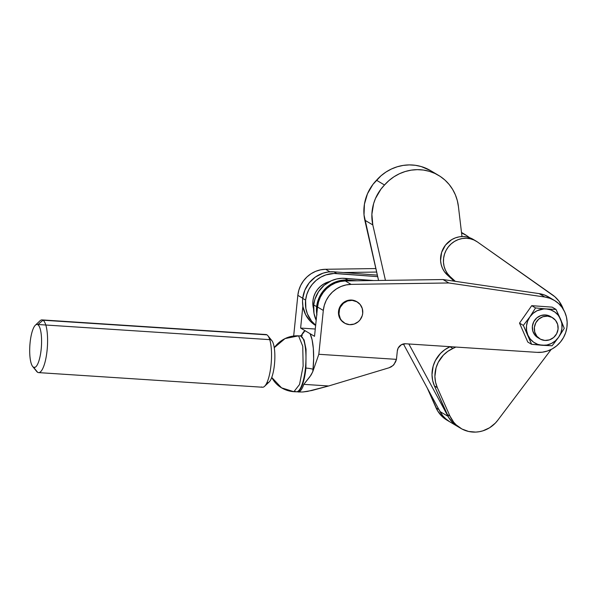 <?xml version="1.0" encoding="UTF-8"?>
<svg xmlns="http://www.w3.org/2000/svg" width="597" height="597" viewBox="0 0 597 597"><rect width="100%" height="100%" fill="white"/><g stroke="black" fill="none" stroke-linecap="round" stroke-linejoin="round"><path stroke-width="0.9" d="M313.007 369.334A33.857 9.112 93.7 0 1 312.731 371.789L311.082 375.043L303.813 384.356A28.156 7.574 93.7 0 1 298.104 391.983L302.866 391.975L298.104 391.983A28.156 7.574 93.7 0 0 303.813 384.356L309.985 376.617L312.731 371.789A33.857 9.112 -86.3 0 0 313.007 369.334A5.828 0.761 5.8 0 0 305.91 368.08A5.828 0.761 -174.2 0 1 313.007 369.334L313.641 358.581L313.328 348.387L312.097 339.79L310.074 333.671C314.373 342.611 314.015 360.752 313.007 369.334M295.388 391.445A28.052 7.545 -86.3 0 0 296.664 391.766A28.052 7.545 -86.3 0 0 305.44 368.058A5.828 0.761 -174.2 0 1 305.91 368.08A28.029 7.545 93.7 0 1 296.925 391.781A28.029 7.545 -86.3 0 0 305.91 368.08L306.045 349.297L304.074 339.902L300.53 335.835L304.074 339.902L306.045 349.297L305.91 368.08A5.828 0.761 5.8 0 0 305.44 368.058A28.052 7.545 -86.3 0 0 301.052 336.111A28.156 26.865 120.7 0 0 274.254 347.693L285.03 338.596L298.575 335.842L302.754 346.26L303.142 366.036L299.537 384.505L293.881 391.707L281.538 387.841L271.739 377.423A28.156 26.865 120.7 0 0 281.538 387.841C286.179 390.557 291.194 391.871 296.575 391.774A28.052 7.545 -86.3 0 0 305.44 368.058C306.552 360.133 306.358 339.656 301.052 336.111L299.231 335.887M301.045 335.827L305.074 330.708L314.529 336.312L317.529 307.015L323.305 310.44A28.156 26.865 -59.3 0 1 351.103 284.381L345.32 280.956A28.156 26.865 120.7 0 0 317.529 307.015L323.305 310.44L318.82 354.282L312.731 371.789L318.82 354.282L323.305 310.44L324.305 305.321L326.208 300.433L328.947 295.963L332.432 292.052L336.544 288.844L341.133 286.441L346.044 284.941L351.103 284.381L345.32 280.956L443.019 279.538L448.795 282.971L351.103 284.381L448.795 282.971L443.019 279.538L539.128 293.612L544.904 297.045A28.156 26.865 -59.3 0 1 554.337 300.373A28.156 26.865 -59.3 0 1 565.71 332.529A28.156 26.865 -59.3 0 1 537.128 352.364L405.564 343.768L537.128 352.364L542.33 352.193L547.449 351.006L552.292 348.864L556.68 345.827L560.464 342.021L563.493 337.574L565.672 332.656L566.904 327.44L567.15 322.119L566.404 316.888L564.695 311.94L562.076 307.455L558.658 303.597L554.546 300.5L549.912 298.291L544.904 297.045L448.795 282.971L544.904 297.045L539.128 293.612L443.019 279.538L345.32 280.956L340.26 281.515L335.35 283.015L330.76 285.411L326.656 288.62L323.171 292.53L320.425 297.007L318.522 301.888L317.529 307.015L314.529 336.312L305.074 330.708L303.575 331.872L301.045 335.827M300.381 335.835L299.731 335.939L300.381 335.835M356.118 301.306L351.685 300.052A12.328 11.768 -59.3 0 1 356.655 301.604L360.178 304.507L362.312 308.642L362.707 313.358L362.222 315.709L359.984 319.962L358.304 321.701L354.178 324.059L349.543 324.664A12.328 11.768 -59.3 0 1 344.573 323.111A12.328 11.768 -59.3 0 1 339.611 308.992A12.328 11.768 -59.3 0 1 352.185 300.351L349.349 300.119L344.887 301.627L341.253 304.746L339.014 309L338.529 311.358L338.924 316.074L341.059 320.201L344.618 323.111M550.546 316.529L545.539 314.955A12.328 11.768 120.7 0 0 532.957 323.596A12.328 11.768 120.7 0 0 537.927 337.715L539.927 338.902A12.328 11.768 -59.3 0 1 534.957 324.783A12.328 11.768 -59.3 0 1 547.539 316.141L545.539 314.955L540.904 315.552L536.778 317.91L533.785 321.671L532.375 326.26L532.77 330.977L534.912 335.104L538.464 338.014M552.509 317.686L550.509 316.507A12.328 11.768 120.7 0 0 545.539 314.955L547.539 316.141A12.328 11.768 -59.3 0 1 552.509 317.686A12.328 11.768 -59.3 0 1 557.471 331.805A12.328 11.768 -59.3 0 1 544.897 340.447L549.531 339.85L553.658 337.492L556.65 333.73L558.061 329.148L557.665 324.432L555.523 320.298L551.964 317.388L547.539 316.141L542.904 316.738L538.778 319.096L535.778 322.858L534.375 327.44L534.77 332.156L536.904 336.29L540.464 339.2L544.897 340.447A12.328 11.768 -59.3 0 1 539.927 338.902M293.672 336.007L297.836 295.336L302.739 298.239L297.836 295.336L298.836 290.209L300.739 285.329L303.477 280.851L306.962 276.941L311.074 273.732L315.664 271.337L320.567 269.837L325.626 269.277L375.841 268.553L325.626 269.277A28.156 26.865 120.7 0 0 297.836 295.336L293.672 336.007M302.866 306.119L300.619 328.066L305.074 330.708L300.619 328.066L302.866 306.119M554.337 300.373L548.553 296.948A28.156 26.865 120.7 0 0 539.128 293.612L544.128 294.866L548.77 297.075M405.564 343.768L401.288 344.79L398.184 348.044L397.318 350.939L396.453 359.357L318.82 354.282L396.453 359.357L397.318 350.939A7.768 7.41 -59.3 0 1 405.564 343.768M519.517 323.119L527.77 342.044L531.591 344.305L523.338 325.387L529.86 316.91L535.539 307.933L531.718 305.671L519.517 323.119L523.338 325.387L519.517 323.119L527.77 342.044L531.591 344.305L552.046 345.782L553.725 343.738L552.046 345.782L542.24 345.297L537.725 344.35L533.651 342.223L530.293 339.066L527.89 335.096L526.591 330.581L526.502 325.835L527.614 321.171L529.86 316.91L533.091 313.35L537.069 310.724L543.867 308.91L556.001 309.41L564.255 328.328L558.576 337.305L553.725 343.738L558.576 337.305L555.352 340.872L551.367 343.499L546.897 345.006L542.24 345.297A18.447 17.604 -59.3 0 1 527.89 335.096L531.591 344.305L542.24 345.297A18.447 17.604 -59.3 0 0 558.576 337.305L564.255 328.328L560.546 319.119L561.844 323.634L561.934 328.38L560.822 333.044L558.576 337.305A18.447 17.604 -59.3 0 0 560.546 319.119L556.001 309.41L552.18 307.142L531.718 305.671L519.517 323.119M395.557 361.931L396.453 359.357L393.908 364.692L391.199 366.864L389.043 367.782L328.656 385.975L389.043 367.782L393.102 365.498L395.557 361.931M307.492 391.416L328.656 385.975L303.813 384.356L328.656 385.975L311.776 390.528L302.866 391.975L307.492 391.416M329.902 271.814L325.626 269.277L329.902 271.814M376.64 272.053L343.268 272.53L376.64 272.053M315.276 329.022L300.619 328.066L315.276 329.022M552.18 307.142L556.001 309.41L546.195 308.925L550.71 309.873L554.785 312L558.143 315.149L560.546 319.119A18.447 17.604 -59.3 0 0 546.195 308.925L543.561 308.716L546.195 308.925A18.447 17.604 -59.3 0 0 529.86 316.91L523.338 325.387L527.89 335.096A18.447 17.604 -59.3 0 1 529.86 316.91L535.539 307.933L543.561 308.716L535.539 307.933L531.718 305.671L552.18 307.142M344.081 322.813A12.328 11.768 -59.3 0 1 339.111 308.694A12.328 11.768 -59.3 0 1 351.685 300.052L352.185 300.351A12.328 11.768 -59.3 0 1 357.155 301.895A12.328 11.768 -59.3 0 1 362.125 316.014A12.328 11.768 -59.3 0 1 349.543 324.664L345.118 323.41L341.559 320.499L340.29 318.552L338.992 314.037L339.514 309.298L340.432 307.067L343.424 303.306L347.558 300.948L352.185 300.351L357.118 301.881M347.82 280.075L344.924 278.351A29.126 27.79 120.7 0 0 313.731 304.933L316.626 306.649A29.126 27.79 -59.3 0 1 347.82 280.075L344.924 278.351L373.707 280.545L342.163 278.284L336.663 278.971L331.357 280.739L324.201 285.254L318.552 291.649L314.895 299.373L313.731 304.933A29.126 27.79 120.7 0 0 316.171 320.268L313.992 313.358L313.731 304.933L316.626 306.649L318.768 298.41L323.134 291.06L329.35 285.239L336.872 281.441L345.066 280L357.17 280.784L347.82 280.075M336.805 273.538L333.91 271.822A29.126 27.79 120.7 0 0 302.716 298.403L305.612 300.119A29.126 27.79 -59.3 0 1 336.805 273.538L333.91 271.822L377.341 275.127L333.91 271.822L328.395 271.956L322.962 273.195L315.44 276.986L309.224 282.814L304.858 290.157L302.716 298.403A29.126 27.79 120.7 0 0 315.641 325.469L310.44 321.373L305.634 314.709L302.985 306.828L302.537 301.224L302.716 298.403L305.612 300.119L306.783 294.56L308.977 289.299L312.119 284.53L316.089 280.441L320.731 277.195L325.858 274.911L334.051 273.471L377.692 276.65L336.805 273.538M313.626 309.037L312.88 304.97L312.94 300.798L313.783 296.679L315.395 292.776L317.708 289.239L320.634 286.209L324.059 283.791L329.678 281.553A21.552 20.567 120.7 0 0 313.544 308.746M315.664 325.186A29.126 27.79 -59.3 0 1 305.612 300.119L305.88 308.545L307.395 313.903L311.515 321.044L315.664 325.186M316.895 315.074L316.626 306.649A29.126 27.79 -59.3 0 0 316.776 314.365M465.078 234.561A22.119 21.104 -59.3 0 1 466.376 235.397L461.541 232.905A22.119 21.104 -59.3 0 1 465.078 234.561L462.182 232.837A22.119 21.104 120.7 0 0 461.488 232.449L462.257 232.882M446.974 420.161L442.258 416.609L437.758 411.064L427.243 388.005L436.079 407.878A29.126 27.79 120.7 0 0 446.929 420.131L449.825 421.848L445.153 418.333L442.72 415.713L438.982 409.594M466.376 235.397L469.667 237.718L466.376 235.397M438.899 409.549L436.079 407.878L438.899 409.549M449.825 421.848A29.126 27.79 -59.3 0 1 439.273 410.236M449.989 346.767L450.183 346.685A35.76 34.126 120.7 0 1 449.989 346.767A29.126 27.79 120.7 0 0 434.444 385.961L432.661 380.505L432.004 374.759L433.176 366.08L435.347 360.61L440.467 353.431L444.914 349.618L449.989 346.767L452.892 348.484L455.802 347.051A35.76 34.126 -59.3 0 1 452.892 348.484L449.989 346.767M476.085 241.091A22.119 21.104 -59.3 0 1 477.384 241.927L473.936 239.979L470.16 238.748L466.19 238.263L462.175 238.546L458.257 239.598L454.571 241.375L451.242 243.807L448.392 246.815L446.116 250.3L444.511 254.121L443.616 258.165L443.467 262.27L444.078 266.299L445.414 270.113L447.437 273.568L450.071 276.553L447.175 274.836L450.071 276.553L455.317 281.344L450.071 276.553A22.119 21.104 -59.3 0 1 447.899 247.464A22.119 21.104 -59.3 0 1 476.085 241.091L473.19 239.375A22.119 21.104 120.7 0 0 445.004 245.748A22.119 21.104 120.7 0 0 447.175 274.836L454.108 281.165L444.541 271.851L442.519 268.396L441.176 264.583L440.571 260.553L441.608 252.404L445.496 245.098L451.668 239.651L455.362 237.882L459.28 236.83L463.294 236.546L467.257 237.024L473.264 239.419M457.989 426.691L453.265 423.146L448.772 417.601L434.444 385.961L437.34 387.677L435.556 382.229L434.9 376.476L436.071 367.797L438.243 362.327L443.362 355.148L447.81 351.334L452.892 348.484A29.126 27.79 -59.3 0 0 437.34 387.677L449.989 416.124L437.34 387.677L434.444 385.961L447.093 414.408A29.126 27.79 120.7 0 0 457.944 426.661L454.466 424.221L450.847 420.579L447.974 416.296L408.855 343.984L447.974 416.296L439.989 411.557L403.408 343.947L439.989 411.557A29.126 27.79 120.7 0 0 449.892 421.885L457.877 426.631A29.126 27.79 -59.3 0 1 447.974 416.296L439.989 411.557L442.862 415.84L446.474 419.482L449.944 421.922M551.165 349.461L497.719 420.318L495.301 423.146L489.54 427.795L482.876 430.84L479.339 431.698L475.749 432.094L468.608 431.467L461.936 429.004L456.168 424.863L453.735 422.243L449.989 416.124L447.093 414.408L449.989 416.124A29.126 27.79 -59.3 0 0 460.839 428.385A29.126 27.79 -59.3 0 0 497.719 420.318L551.165 349.461M477.384 241.927L554.844 296.724L559.046 301.254L563.426 309.507A32.037 30.574 -59.3 0 0 552.419 294.821L477.384 241.927M267.508 382.692A21.552 5.798 -86.3 0 0 274.59 363.021A21.552 5.798 -86.3 0 0 271.09 339.924M32.671 366.498L36.671 371.431A26.41 7.104 -86.3 0 0 37.633 372.304L33.462 367.207L35.029 367.312L33.462 367.207A21.552 5.798 93.7 0 1 32.671 366.498A21.552 5.798 93.7 0 1 29.85 345.573A21.552 5.798 93.7 0 1 35.372 325.193A21.552 5.798 93.7 0 1 37.812 324.693A21.552 5.798 93.7 0 1 41.312 347.79A21.552 5.798 93.7 0 1 34.23 367.461A21.552 5.798 93.7 0 1 33.462 367.207L37.633 372.304A26.41 7.104 93.7 0 1 35.813 370.08M38.581 372.61L262.523 387.237A26.41 7.104 -86.3 0 0 271.202 363.133A26.41 7.104 -86.3 0 0 266.911 334.835L42.969 320.208A26.41 7.104 93.7 0 1 47.26 348.506A26.41 7.104 93.7 0 1 38.581 372.61A26.41 7.104 93.7 0 1 37.633 372.304A26.41 7.104 -86.3 0 0 47.096 350.282A26.41 7.104 -86.3 0 0 42.969 320.208L37.812 324.693L42.969 320.208L266.911 334.835A26.41 7.104 -86.3 0 0 265.963 334.529L42.021 319.902A26.41 7.104 93.7 0 1 42.969 320.208A26.41 7.104 -86.3 0 0 39.977 320.82L35.372 325.193M37.812 324.693A21.552 5.798 93.7 0 1 41.178 349.238A21.552 5.798 93.7 0 1 33.462 367.207A21.552 5.798 93.7 0 1 29.962 344.111A21.552 5.798 93.7 0 1 37.044 324.44A21.552 5.798 93.7 0 1 37.812 324.693M266.911 334.835A26.41 7.104 93.7 0 1 267.881 335.708A26.41 7.104 93.7 0 1 271.337 361.342A26.41 7.104 93.7 0 1 264.575 386.311A26.41 7.104 93.7 0 1 261.583 386.931M264.575 386.311L269.18 381.946A21.552 5.798 -86.3 0 0 274.702 361.566A21.552 5.798 -86.3 0 0 271.874 340.641L267.881 335.708M438.504 175.331A44.312 42.283 -59.3 0 1 458.451 206.778L457.339 200.696L455.392 194.868L452.638 189.421L449.138 184.458L444.966 180.085L440.198 176.391L434.944 173.451L429.295 171.317L423.385 170.041L417.31 169.652L411.214 170.145L405.214 171.518L399.43 173.742L393.975 176.772L388.975 180.548L384.513 184.995L376.52 180.249L384.513 184.995A42.7 40.745 -59.3 0 0 372.812 224.927L364.819 220.189L372.812 224.927L385.446 280.374L372.812 224.927L371.879 214.271L373.625 203.607L375.468 198.495L380.961 189.107L384.513 184.995A44.312 42.283 -59.3 0 1 438.504 175.331L430.512 170.585A44.312 42.283 120.7 0 0 376.52 180.249A42.7 40.745 120.7 0 0 364.819 220.189L378.558 280.471L364.021 214.905L364.431 204.159L367.476 193.756L372.968 184.369L380.983 175.809L385.99 172.033L391.438 169.003L397.221 166.779L403.221 165.406L409.326 164.906L415.393 165.302L421.31 166.578L430.594 170.638M458.451 206.778L461.974 236.554L458.451 206.778M297.284 391.833L296.575 391.774M300.231 335.805L302.313 335.402M344.536 323.089L344.036 322.79M457.944 426.661L460.839 428.385M270.314 339.678L38.029 324.507"/></g></svg>
